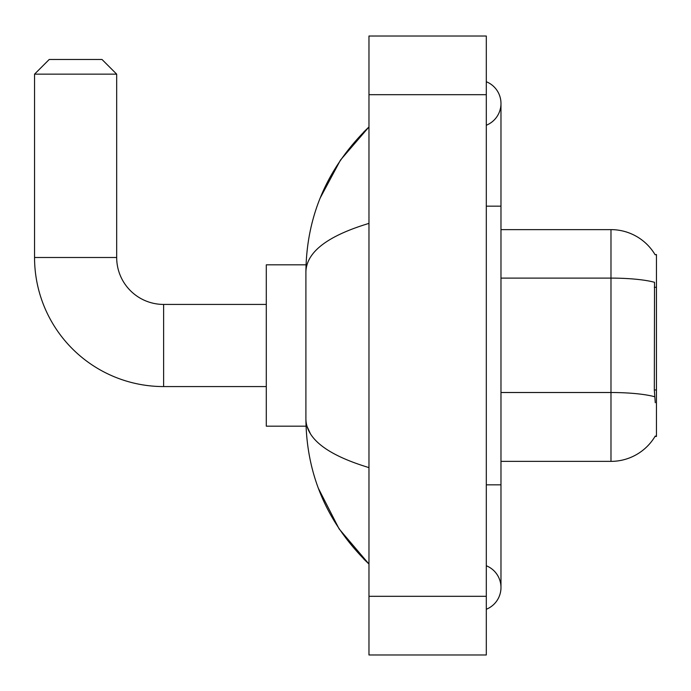 <?xml version="1.0" encoding="UTF-8"?>
<svg xmlns="http://www.w3.org/2000/svg" width="691" height="691" viewBox="0 0 691 691"><rect width="100%" height="100%" fill="white"/><g stroke="black" fill="none" stroke-linecap="round" stroke-linejoin="round"><path stroke-width="1.04" d="M655.008 436.436L655.267 436.004A51.333 51.333 0 0 1 610.982 461.372A51.333 51.333 0 0 0 655.008 436.436L656.45 436.436L656.45 254.564L655.12 254.746A51.333 51.333 0 0 0 610.982 229.628L500.975 229.628M655.267 402.706L654.325 389.957L654.532 282.308A51.333 8.914 180 0 0 610.982 278.11L610.982 229.628A51.333 51.333 0 0 1 655.12 254.746M654.688 396.755A51.333 8.914 180 0 0 610.982 392.514L610.982 461.372L500.975 461.372M266.294 386.571L163.62 386.571L163.62 304.429A46.936 46.936 0 0 1 116.684 257.493L116.684 74.153L34.55 74.153L49.216 59.486L102.018 59.486L116.684 74.153M163.62 386.571A129.07 129.07 0 0 1 34.55 257.493L34.55 74.153M266.294 304.429L163.62 304.429A46.936 46.936 0 0 1 116.684 257.493L34.55 257.493M306.027 264.826L266.294 264.826L266.294 426.174L306.027 426.174M486.309 609.272A23.468 23.468 0 0 0 486.309 565.756A23.468 23.468 0 0 1 486.309 609.272A23.468 23.468 0 0 0 500.975 587.514A23.468 23.468 0 0 1 486.309 609.272M486.309 81.728A23.468 23.468 0 0 1 486.309 125.244A23.468 23.468 0 0 0 486.309 81.728A23.468 23.468 0 0 1 500.975 103.486A23.468 23.468 0 0 0 486.309 81.728M368.968 223.392C327.482 235.899 306.459 252.06 305.897 271.865L305.897 419.135C306.363 438.88 327.387 455.032 368.968 467.608M368.968 654.982L486.309 654.982L486.309 36.018L368.968 36.018L368.968 654.982M305.897 271.865C306.528 215.462 327.551 167.162 368.968 126.954L340.499 160.036L320.175 198.032M318.404 488.382L339.091 528.874L368.968 564.046C327.551 523.838 306.528 475.529 305.897 419.135M310.302 433.507L306.942 426.174M656.45 287.283L654.325 287.283M656.45 389.957L654.325 389.957M500.975 392.514L610.982 392.514L610.982 278.11L500.975 278.11M486.309 484.84L500.975 484.84L500.975 103.486M486.309 206.16L500.975 206.16M368.968 596.316L486.309 596.316M368.968 94.684L486.309 94.684M500.975 484.84L500.975 587.514M368.968 126.954L363.863 131.886M368.968 564.046L363.863 559.114"/></g></svg>
